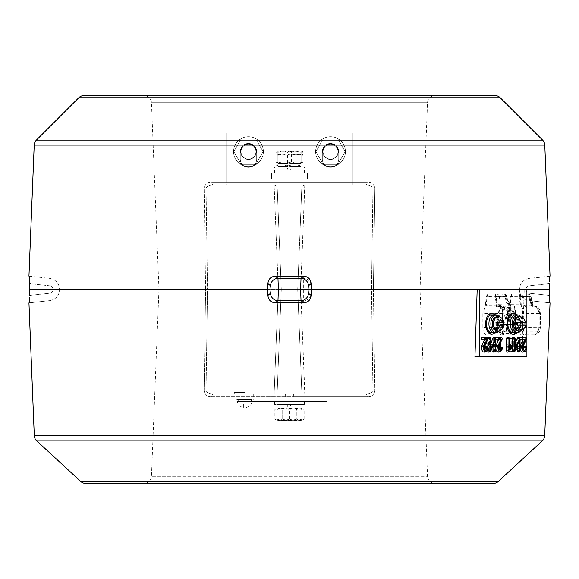 <?xml version="1.0" encoding="UTF-8"?>
<svg xmlns="http://www.w3.org/2000/svg" width="579" height="579" viewBox="0 0 579 579"><rect width="100%" height="100%" fill="white"/><g stroke="black" fill="none" stroke-linecap="round" stroke-linejoin="round"><path stroke-width="0.43" stroke-dasharray="2.9 2.17" d="M498.96 349.238A1.911 1.093 -90 0 1 498.085 349.55A1.911 1.093 -90 0 1 497.223 347.682A1.911 1.093 -90 0 1 497.462 346.495L500.726 339.323A1.281 0.738 90 0 0 500.886 338.527A1.281 0.738 90 0 0 500.451 337.354M523.264 349.238A1.911 1.093 -90 0 1 522.388 349.55A1.911 1.093 -90 0 1 521.527 347.682A1.911 1.093 -90 0 0 522.388 349.55A1.911 1.093 -90 0 0 523.72 347.682A1.911 1.093 -90 0 0 523.481 346.495L520.217 339.323A1.281 0.738 90 0 1 520.13 337.97A1.281 0.738 90 0 1 520.796 337.239L524.458 337.239A1.281 0.738 90 0 1 524.61 337.275A1.281 0.738 90 0 1 525.189 338.527A1.281 0.738 90 0 1 524.61 339.779A1.281 0.738 90 0 1 524.458 339.808L522.316 339.808L524.632 344.903A4.473 2.569 90 0 1 523.17 352.054A4.473 2.569 90 0 1 520.058 347.682A1.281 0.738 90 0 1 520.217 346.893M525.11 339.12A1.281 0.738 90 0 0 525.189 338.527A1.281 0.738 90 0 0 524.755 337.354M503.368 289.5L477.183 289.5L526.904 289.5L503.368 289.5L524.248 289.5L522.012 356.635L474.946 356.635L477.183 289.5L503.368 289.5M270.921 289.5L281.293 289.5L278.311 289.5L277.891 278.376L275.286 276.176C270.813 276.624 268.352 279.1 267.896 283.594L270.494 285.794L270.921 289.5L270.494 293.206A7.462 7.353 49.8 0 0 277.891 300.624L278.318 289.5L207.514 289.5L206.037 187.929L204.148 187.929C205.284 183.767 207.825 181.864 211.776 182.204A2.982 1.723 90 0 0 213.499 185.063L274.236 185.063A2.982 2.982 0 0 1 277.218 187.929L281.293 289.5L277.218 391.071L274.236 391.071L274.236 393.937L285.346 393.937L285.252 396.796L285.346 393.937L213.499 393.937A2.982 1.723 90 0 0 211.776 396.796L293.748 396.796L211.776 396.796C207.825 397.136 205.284 395.233 204.148 391.071C205.306 395.24 207.847 397.151 211.776 396.796A2.982 1.723 -90 0 1 213.499 393.937L274.236 393.937L274.236 391.071L277.218 391.071L281.293 289.5L277.218 391.071L301.782 391.071L277.218 391.071L281.293 289.5L277.218 187.929L274.236 187.929L277.218 187.929L281.293 289.5L297.707 289.5L301.782 391.071L304.764 391.071L301.782 391.071L297.707 289.5L300.689 289.5L297.707 289.5L301.782 187.929L297.707 289.5L301.782 187.929L277.218 187.929L301.782 187.929A2.982 2.982 0 0 1 304.764 185.063A2.982 2.982 0 0 0 301.782 187.929L304.764 187.929L301.782 187.929L297.707 289.5L281.293 289.5L277.218 187.929A2.982 2.982 0 0 0 274.236 185.063L213.499 185.063C210.278 184.665 207.796 185.613 206.037 187.929C207.803 185.613 210.286 184.658 213.499 185.063A2.982 1.723 -90 0 1 211.776 182.204L367.224 182.204A2.982 1.723 90 0 1 365.501 185.063A2.982 1.723 -90 0 0 367.224 182.204C371.153 181.849 373.694 183.76 374.852 187.929L304.764 187.929L304.764 185.063L365.501 185.063L304.764 185.063L300.689 289.5L304.764 391.071L372.963 391.071L304.764 391.071L304.764 393.937L300.689 289.5L371.486 289.5L372.963 187.929L374.852 187.929L373.404 289.5L371.486 289.5L372.963 391.071C371.204 393.387 368.722 394.335 365.501 393.937C368.714 394.342 371.197 393.387 372.963 391.071L374.852 391.071C373.694 395.24 371.153 397.151 367.224 396.796C371.175 397.136 373.716 395.233 374.852 391.071L372.963 391.071L371.486 289.5L300.689 289.5L304.764 187.929L372.963 187.929C371.197 185.613 368.714 184.658 365.501 185.063C368.722 184.665 371.204 185.613 372.963 187.929L371.486 289.5L373.404 289.5L374.852 391.071L373.404 289.5L420.043 289.5L373.404 289.5L374.852 187.929C373.716 183.767 371.175 181.864 367.224 182.204L211.776 182.204C207.847 181.849 205.306 183.76 204.148 187.929L205.596 289.5L158.957 289.5L151.452 102.707A7.462 7.462 0 0 0 143.997 95.549L435.003 95.549L143.997 95.549M435.003 483.451L143.997 483.451L435.003 483.451A7.462 7.462 0 0 1 427.548 476.293L420.043 289.5L427.548 102.707A7.462 7.462 0 0 1 435.003 95.549L84.049 95.549M204.148 391.071L205.596 289.5L207.514 289.5L206.037 391.071C207.796 393.387 210.278 394.335 213.499 393.937C210.286 394.342 207.803 393.387 206.037 391.071L207.514 289.5L205.596 289.5L204.148 391.071L274.236 391.071L204.148 391.071M278.311 289.5L274.236 391.071L278.311 289.5L274.236 187.929L278.311 289.5L207.514 289.5L206.037 187.929L274.236 187.929L204.148 187.929L205.596 289.5L158.957 289.5L151.452 476.293L427.548 476.293L151.452 476.293A7.462 7.462 0 0 1 143.997 483.451M28.95 302.868L29.42 302.643M29.478 302.267L29.543 301.565M29.587 300.667L29.609 299.517M29.616 298.294L29.609 297.7M29.486 276.762L29.334 276.176L49.685 278.376A7.462 0.97 -83.8 0 1 49.852 285.794C51.893 286.192 53 287.43 53.181 289.5C53 291.57 51.893 292.808 49.852 293.206A7.462 0.97 83.8 0 1 49.685 300.624A7.462 0.97 83.8 0 0 49.852 293.206L29.543 295.406L29.312 289.5L267.867 289.5L267.896 295.406C268.338 299.886 270.798 302.361 275.286 302.824L303.671 302.824C308.202 302.361 310.691 299.85 311.133 295.304L311.133 289.5L477.183 289.5M522.591 339.135L524.248 289.5L549.688 289.5L549.457 295.406L549.666 302.824L550.05 302.868M49.685 300.624C55.794 299.415 59.123 295.71 59.666 289.5C59.123 295.71 55.794 299.415 49.685 300.624L29.334 302.824L49.685 300.624M522.482 339.178L522.627 337.926L526.362 337.941L526.362 339.113L523.336 339.12L526.159 345.33A3.792 2.171 90 0 1 524.921 351.388A3.792 2.171 90 0 1 522.28 347.682L521.527 347.682A1.911 1.093 -90 0 1 521.766 346.495L525.03 339.323A1.281 0.738 90 0 0 525.059 339.258M522.967 347.682A2.591 1.491 -90 0 0 524.14 350.215A2.591 1.491 -90 0 0 525.942 347.682A2.591 1.491 -90 0 0 525.623 346.076L522.584 339.395M549.457 283.594L529.148 285.794C527.107 286.192 526 287.43 525.819 289.5C526 291.57 527.107 292.808 529.148 293.206A7.462 0.97 -83.8 0 0 529.315 300.624C523.206 299.415 519.877 295.71 519.334 289.5C519.877 295.71 523.206 299.415 529.315 300.624A7.462 0.97 -83.8 0 1 529.148 293.206C525.117 293.929 525.117 285.071 529.148 285.794A7.462 0.97 83.8 0 1 529.315 278.376A7.462 0.97 83.8 0 0 529.148 285.794L549.457 283.594L549.688 289.5M484.753 349.238A1.911 1.093 -90 0 1 483.885 349.55A1.911 1.093 -90 0 1 483.024 347.682A1.911 1.093 -90 0 1 483.255 346.495L486.526 339.323A1.281 0.738 90 0 0 486.686 338.527A1.281 0.738 90 0 0 486.251 337.354M495.226 340.401L492.997 342.551L492.997 345.866M488.857 352.133A1.281 0.738 90 0 0 489.306 351.619L492.997 342.551M488.01 338.085A1.281 0.738 90 0 0 487.967 338.527L487.967 339.077M487.967 347.183L487.967 349.101M490.876 348.999L489.436 346.857L489.436 338.527A1.281 0.738 90 0 0 488.857 337.275M490.876 343.318L489.436 346.857M493.894 352.133A1.281 0.738 90 0 0 494.473 350.881L494.473 338.527A1.281 0.738 90 0 0 493.894 337.275M484.666 352.054A4.473 2.569 90 0 0 486.686 347.682A1.281 0.738 90 0 0 486.107 346.43M519.529 340.401L517.3 342.551L517.3 345.866M519.587 351.221L515.18 340.401L515.18 350.881L514.912 351.46L514.492 350.881L514.492 338.527L515.122 338.179L519.529 348.999L519.529 338.527L520.217 338.527L520.217 350.881L517.438 351.619L513.739 342.551L513.739 350.881A1.281 0.738 90 0 1 513.16 352.133A1.281 0.738 90 0 0 513.602 351.619L517.3 342.551M512.27 345.482L512.27 346.51M515.18 348.999L513.739 346.857L513.739 338.527A1.281 0.738 90 0 0 513.16 337.275M515.18 343.318L513.739 346.857M518.77 338.527A1.281 0.738 90 0 0 518.198 337.275A1.281 0.738 90 0 1 518.77 338.527L518.77 350.881L518.77 338.527L520.217 338.527L518.77 338.527M518.198 352.133A1.281 0.738 90 0 0 518.77 350.881A1.281 0.738 90 0 1 518.263 352.097A1.281 0.738 90 0 1 517.438 351.619M304.764 393.937L365.501 393.937L304.764 393.937M367.224 396.796A2.982 1.723 -90 0 0 365.501 393.937A2.982 1.723 90 0 1 367.224 396.796L293.748 396.796L293.654 393.937L293.748 396.796L367.224 396.796M249.216 393.937L240.263 393.937L249.216 393.937M259.66 393.937L270.4 393.937L259.66 393.937M301.782 391.071L297.707 289.5L301.782 391.071M274.236 393.937L213.499 393.937L274.236 393.937M526.904 289.5L524.248 289.5L526.904 289.5L526.904 356.635L479.839 356.635L479.839 289.5M479.839 356.635L526.904 356.635L522.012 356.635L522.569 339.808M549.58 276.357L529.315 278.376C523.206 279.585 519.877 283.29 519.334 289.5C519.877 283.29 523.206 279.585 529.315 278.376L550.05 276.132M529.315 300.624L549.666 302.824L529.315 300.624M549.522 276.733L549.457 277.435M549.413 278.333L549.391 279.483M549.384 280.706L549.391 281.3M520.217 350.881L518.77 350.881L520.217 350.881M519.529 348.999L517.3 346.857L517.3 338.527A1.281 0.738 90 0 1 517.438 337.781M519.529 338.527L517.3 338.527M515.18 340.401L513.739 342.551M514.912 351.46L513.16 352.133A1.281 0.738 90 0 1 512.27 350.881L512.27 338.527A1.281 0.738 90 0 1 512.784 337.304A1.281 0.738 90 0 1 513.602 337.781L517.3 346.857M514.492 338.527L512.27 338.527M522.359 338.896L520.217 339.323A1.281 0.738 90 0 1 520.101 338.085M522.627 337.926L520.796 337.239M523.336 339.12L522.576 339.634M522.28 347.682L520.058 347.682M493.612 338.527L493.612 350.881A1.281 0.738 90 0 1 493.105 352.097A1.281 0.738 90 0 1 492.28 351.619L488.582 342.551L488.582 350.881A1.281 0.738 90 0 1 488.003 352.133A1.281 0.738 90 0 1 487.113 350.881L487.113 338.527A1.281 0.738 90 0 1 487.627 337.304A1.281 0.738 90 0 1 488.444 337.781L492.143 346.857L492.143 338.527A1.281 0.738 90 0 1 492.881 337.239A1.281 0.738 90 0 1 493.612 338.527L495.052 338.527L495.052 350.881L493.612 350.881M495.052 350.881L494.43 351.221L490.022 340.401L490.022 350.881L489.754 351.46L489.335 350.881L489.335 338.527L489.957 338.179L494.372 348.999L494.372 338.527L492.143 338.527M494.372 348.999L492.143 346.857M489.957 338.179L488.444 337.781M490.022 340.401L488.582 342.551M494.43 351.221L492.28 351.619M494.372 338.527L495.052 338.527M489.335 338.527L487.113 338.527M486.584 338.527L487.265 338.527L486.997 351.46L483.878 346.408L484.362 345.562L486.584 349.434L486.584 338.527L484.355 338.527A1.281 0.738 90 0 1 485.093 337.239A1.281 0.738 90 0 1 485.824 338.527L485.824 350.881A1.281 0.738 90 0 1 485.245 352.133A1.281 0.738 90 0 1 484.572 351.786L481.764 346.893A1.281 0.738 90 0 1 481.641 345.366A1.281 0.738 90 0 1 482.445 344.729A1.281 0.738 90 0 1 482.806 345.077L484.355 347.784L484.355 338.527M486.584 349.434L484.355 347.784M487.265 338.527L485.824 338.527M497.708 347.784L497.708 338.527A1.281 0.738 90 0 1 498.439 337.239A1.281 0.738 90 0 1 499.178 338.527L499.178 350.881A1.281 0.738 90 0 1 498.599 352.133A1.281 0.738 90 0 1 497.918 351.786L495.11 346.893A1.281 0.738 90 0 1 495.11 345.077A1.281 0.738 90 0 1 496.152 345.077L497.708 347.784L499.93 349.434L499.93 338.527L497.708 338.527M499.93 338.527L500.618 338.527L500.618 350.881L500.032 351.301L497.223 346.408L497.708 345.562L499.93 349.434M497.223 346.408L495.11 346.893M500.618 338.527L499.178 338.527M511.742 338.527L512.429 338.527L512.154 351.46L509.035 346.408L509.52 345.562L511.742 349.434L511.742 338.527L509.513 338.527A1.281 0.738 90 0 1 510.251 337.239A1.281 0.738 90 0 1 510.989 338.527L510.989 350.881A1.281 0.738 90 0 1 510.41 352.133A1.281 0.738 90 0 1 509.73 351.786L506.922 346.893A1.281 0.738 90 0 1 506.799 345.366A1.281 0.738 90 0 1 507.602 344.729A1.281 0.738 90 0 1 507.964 345.077L509.513 347.784L509.513 338.527M511.742 349.434L509.513 347.784M512.429 338.527L510.989 338.527M507.645 313.369A7.462 4.277 -90 0 0 503.368 305.907A7.462 4.277 -90 0 0 499.091 313.369A7.462 4.277 -90 0 0 503.368 320.831A7.462 4.277 -90 0 0 507.645 313.369M508.08 323.813A10.444 5.993 90 0 1 514.065 313.369A10.444 5.993 90 0 1 520.058 323.813A10.444 5.993 90 0 1 514.065 334.257A10.444 5.993 90 0 1 508.08 323.813M486.686 323.813A10.444 5.993 90 0 1 492.671 313.369A10.444 5.993 90 0 1 498.664 323.813A10.444 5.993 90 0 1 492.671 334.257A10.444 5.993 90 0 1 486.686 323.813M311.133 295.304L311.133 289.5M311.133 283.696C310.699 279.158 308.209 276.653 303.671 276.176L303.671 302.824M275.286 276.176L303.671 276.176M270.494 285.794A7.462 7.353 -49.8 0 1 277.891 278.376L303.671 278.376A7.462 7.418 0 0 1 311.133 285.794M267.896 283.594L267.867 289.5M29.543 295.406L49.852 293.206C53.883 293.929 53.883 285.071 49.852 285.794L29.543 283.594L29.312 289.5M28.95 276.132L49.685 278.376C55.794 279.585 59.123 283.29 59.666 289.5C59.123 283.29 55.794 279.585 49.685 278.376A7.462 0.97 -83.8 0 1 49.852 285.794L29.543 283.594L29.609 281.285M29.616 280.829L29.609 279.483M29.587 278.39L29.543 277.435M85.786 483.451L493.214 483.451M524.921 351.388L523.17 352.054A4.473 2.569 90 0 0 525.189 347.682A1.281 0.738 90 0 0 524.61 346.43M520.217 346.141A4.473 2.569 90 0 0 520.217 349.224M509.621 349.434L508.181 347.784L508.181 338.527A1.281 0.738 90 0 0 507.602 337.275M509.621 345.265L508.181 347.784M507.602 352.133A1.281 0.738 90 0 0 507.964 351.786L510.772 346.893L512.328 346.408M495.798 338.085A1.281 0.738 90 0 0 495.914 339.316M495.914 346.141A4.473 2.569 90 0 0 495.914 349.224M498.874 352.054A4.473 2.569 90 0 0 500.886 347.682L502.326 347.682M497.593 323.813A10.444 5.993 90 0 0 494.69 314.86A10.444 5.993 90 0 1 497.593 323.813A10.444 5.993 90 0 1 494.69 332.766A10.444 5.993 90 0 0 497.593 323.813M518.987 323.813A10.444 5.993 90 0 0 516.084 314.86A10.444 5.993 90 0 1 518.987 323.813A10.444 5.993 90 0 1 516.084 332.766A10.444 5.993 90 0 0 518.987 323.813M491.607 332.766A8.953 5.131 90 0 0 496.739 323.813A8.953 5.131 90 0 0 491.607 314.86M499.185 323.813A8.953 5.131 90 0 0 494.046 314.86A8.953 5.131 90 0 1 499.185 323.813A8.953 5.131 90 0 1 494.046 332.766A8.953 5.131 90 0 0 499.185 323.813M244.743 393.937L234.3 393.937L244.743 393.937M244.743 392.446L234.3 392.446L244.743 392.446M244.743 396.919L235.791 396.919L244.743 396.919M512.994 332.766A8.953 5.131 90 0 0 518.133 323.813A8.953 5.131 90 0 0 512.994 314.86M520.579 323.813A8.953 5.131 90 0 0 515.44 314.86A8.953 5.131 90 0 1 520.579 323.813A8.953 5.131 90 0 1 515.44 332.766A8.953 5.131 90 0 0 520.579 323.813M238.107 401.392L251.38 401.392L238.28 401.392L238.15 399.307L238.107 401.392M238.15 399.307L251.38 399.307L238.15 399.307M244.743 401.392L237.252 401.392L244.743 401.392M244.743 403.932L243.397 403.932L243.397 407.544L243.397 403.932L246.082 403.932L246.082 407.544L246.082 403.932L244.743 403.932M244.743 399.307L235.791 399.307L244.743 399.307C238.613 399.307 238.613 399.307 244.743 399.307C250.873 399.307 250.873 399.307 244.743 399.307M498.258 331.246A7.491 4.299 90 0 0 502.007 323.813A7.491 4.299 90 0 0 498.258 316.387M496.116 322.474L504.106 322.474M497.716 328.293A4.473 2.569 90 0 0 500.285 323.813A4.473 2.569 90 0 0 497.716 319.34A4.473 2.569 90 0 0 495.146 323.813A4.473 2.569 90 0 0 497.716 328.293M504.106 325.159L496.116 325.159M519.653 331.246A7.491 4.299 90 0 0 523.402 323.82A7.491 4.299 90 0 0 519.653 316.387M519.11 328.293A4.473 2.569 90 0 0 521.672 323.813A4.473 2.569 90 0 0 519.11 319.34A4.473 2.569 90 0 0 516.54 323.813A4.473 2.569 90 0 0 519.11 328.293M525.493 325.159L517.51 325.152M495.559 328.3L496.833 328.098L496.833 330.276L495.559 330.406L495.559 328.3M497.723 328.365L496.449 328.3L496.449 330.406L497.723 330.45L497.723 328.365M497.723 330.45A6.637 3.807 90 0 0 501.523 323.806A6.637 3.807 90 0 0 497.716 317.176A6.637 3.807 90 0 0 493.93 323.039A6.637 3.807 90 0 0 496.833 330.276M496.449 330.406A6.637 3.807 90 0 0 499.807 323.422A6.637 3.807 90 0 0 496 317.176A6.637 3.807 90 0 0 495.704 317.198M516.953 328.3L518.227 328.098L518.227 330.276L516.953 330.406L516.953 328.3M517.098 317.198A6.637 3.807 90 0 1 517.394 317.176A6.637 3.807 90 0 1 521.201 323.422A6.637 3.807 90 0 1 517.843 330.406L519.117 330.45A6.637 3.807 90 0 0 522.917 323.806A6.637 3.807 90 0 0 519.11 317.176A6.637 3.807 90 0 0 515.324 323.039A6.637 3.807 90 0 0 518.227 330.276M499.047 331.022A8.953 5.131 90 0 0 499.047 316.604M496 328.59A4.777 2.736 90 0 0 498.743 323.813A4.777 2.736 90 0 0 496 319.043A4.777 2.736 90 0 0 493.265 323.813A4.777 2.736 90 0 0 496 328.59M520.441 331.022A8.953 5.131 90 0 0 520.441 316.604M517.394 328.59A4.777 2.736 90 0 0 520.137 323.813A4.777 2.736 90 0 0 517.394 319.043A4.777 2.736 90 0 0 514.659 323.813A4.777 2.736 90 0 0 517.394 328.59M509.136 315.837L504.656 316.257A5.052 2.902 -90 0 0 505.38 317.524L509.867 317.104L510.49 316.018A2.982 1.708 -90 0 1 510.07 315.483A2.982 1.708 -90 0 1 509.759 314.752L509.136 315.837A4.473 2.569 90 0 1 509.462 310.206A4.473 2.569 90 0 1 511.481 308.911A4.473 2.569 90 0 1 512.697 309.635L512.068 310.728L509.781 310.728L507.472 314.752L508.514 315.483L508.203 316.018L510.512 311.994L512.799 311.994A2.982 1.708 -90 0 0 512.068 310.728M503.694 309.678A5.218 2.996 90 0 1 506.046 308.166A5.218 2.996 90 0 1 508.623 311.56A5.218 2.996 90 0 1 507.935 317.06A5.218 2.996 90 0 1 506.046 318.573A5.218 2.996 90 0 1 503.093 315.555A5.218 2.996 90 0 1 503.694 309.678M512.799 311.994L513.421 310.901A4.473 2.569 90 0 1 513.095 316.532A4.473 2.569 90 0 1 511.481 317.835A4.473 2.569 90 0 1 509.867 317.104M513.421 310.901L509.419 310.489A5.052 2.902 -90 0 0 508.688 309.222L512.697 309.635M509.759 314.752L507.472 314.752M510.49 316.018L508.203 316.018M504.656 316.257L505.518 314.752L506.249 314.752L508.557 310.728L507.826 310.728L508.688 309.222M505.38 317.524L506.241 316.018A2.982 1.708 90 0 1 505.518 314.752M509.419 310.489L508.55 311.994L509.288 311.994L506.98 316.018L506.241 316.018M528.547 295.862A1.491 0.861 91.2 0 1 528.96 296.969L519.826 296.774L520.492 305.98L531.486 306.096L531.276 305.466L531.855 305.256L529.286 296.795A1.491 1.223 -90 0 0 528.765 295.905L528.765 295.905M531.855 305.256L529.539 296.766L528.96 296.969L531.276 305.466M521.143 304.901L520.087 296.969L510.873 296.774L510.294 304.793L521.143 304.901M510.873 296.774L511.901 293.973L520.34 294.154A2.982 0.427 76.5 0 1 520.521 295.862L511.221 295.746M520.521 295.862A1.491 0.847 -88.8 0 0 520.087 296.969M504.924 309.056A2.982 2.446 -90 0 0 502.5 306.074L501.588 306.067A1.491 1.223 -90 0 1 500.437 304.93L496.471 305.907L485.412 305.792L484.985 306.899L496.044 307.015L501.588 306.067L513.008 306.074A2.982 2.446 90 0 1 515.433 309.056L514.724 309.056A2.982 1.73 -89.4 0 0 513.045 306.074A2.982 1.73 -89.4 0 0 513.008 306.074L502.5 306.074L499.489 308.26L498.222 313.536L502.355 313.536L503.108 310.366L504.924 309.056L515.433 309.056L515.433 331.854A2.982 2.446 -90 0 1 513.008 334.843L499.033 334.988L502.188 333.497L502.369 331.224L510.316 331.05L512.654 328.619L511.17 331.05L513.103 328.054L518.039 328.032A2.982 2.446 -90 0 1 515.636 331.014L517.286 331.05A0.745 0.42 88.8 0 1 517.72 331.796C519.544 331.528 520.55 330.291 520.738 328.069L520.738 327.765C520.55 325.543 519.544 324.305 517.72 324.037L510.287 323.878L509.252 324.609L500.372 324.558L500.372 331.275L506.364 331.275L506.364 324.558M502.355 327.381L482.835 327.548L482.835 313.369L498.222 313.536L498.222 327.381L499.489 332.657L502.5 334.843A2.982 2.446 90 0 0 504.924 331.854L503.108 330.544L502.355 327.381L502.355 313.536M508 331.116L508 324.718L515.896 324.79L515.896 331.043L500.372 331.275M532.68 307.015A1.491 0.868 -89.4 0 1 532.26 305.907L533.368 305.314L532.752 304.93A1.491 1.23 90 0 0 533.932 306.067L534.858 306.074L537.869 308.26L539.114 313.536L523.908 313.369L521.332 305.792L532.26 305.907L529.778 296.788A2.982 1.73 -88.8 0 0 528.135 294.168A2.982 1.73 -88.8 0 0 528.12 294.168A2.982 1.73 -88.8 0 0 528.099 294.168L511.727 293.973L510.027 296.593L519.218 296.788A2.982 1.694 91.2 0 1 520.941 294.168A2.982 2.446 90 0 1 523.264 296.441L530.429 296.441L532.738 304.93A1.491 1.223 90 0 0 533.918 306.067L533.961 306.067C535.018 306.407 534.605 306.725 532.68 307.015L521.759 306.899M482.835 327.548C483.103 332.042 484.529 334.532 487.113 335.002L519.631 335.002C522.207 334.532 523.633 332.042 523.908 327.548L539.114 327.381L537.869 332.657L534.837 334.843L519.631 335.002L534.858 334.843L524.321 334.843A2.982 1.694 89.4 0 1 522.613 331.854L517.72 331.796M519.587 328.054L519.624 328.047C518.191 330.747 517.163 331.745 516.548 331.05L519.537 328.619L519.587 328.054L518.039 328.032M510.287 323.878L510.287 308.925L522.613 309.056A2.982 1.694 90.6 0 1 524.321 306.074L533.918 306.067M523.908 327.548L523.908 313.369M509.252 308.925L510.287 308.925L510.432 307.717L509.44 307.413L509.252 308.925L509.252 324.609L517.286 324.783L519.667 327.215L516.425 324.783L519.537 327.215L519.587 327.772L513.103 327.779L511.17 324.783L502.369 324.609L502.188 307.413L499.474 305.936L498.895 304.655L509.006 304.887L500.422 304.93L499.308 296.441L506.972 296.368L505.814 296.788L496.71 296.593L495.016 293.973L495.87 296.774L504.997 296.969L507.161 304.901L496.442 304.793L495.87 296.774M517.72 324.037A0.745 0.42 -88.8 0 1 517.286 324.783L516.548 324.783C517.713 324.363 518.733 325.362 519.624 327.786L519.587 327.779M514.977 324.805L500.372 324.558M520.738 328.069L519.71 328.069L517.286 331.05L508.782 331.224L514.977 331.029M508 324.718L502.377 324.609M506.364 331.275L502.377 331.224M503.889 313.369A3.358 1.925 -90 0 0 505.814 316.727A3.358 1.925 -90 0 0 507.74 313.369A3.358 1.925 -90 0 0 505.814 310.011A3.358 1.925 -90 0 0 503.889 313.369M519.667 327.215L519.71 327.765L520.738 327.765M510.287 331.955L509.252 331.224L509.44 333.497L510.432 333.2L510.287 331.984M510.309 306.045A1.491 1.346 91 0 1 510.294 306.045L499.583 305.951L502.406 307.717L502.55 323.878L509.889 324.037C511.698 324.305 512.69 325.543 512.878 327.765L512.878 328.069C512.69 330.291 511.698 331.528 509.889 331.796L502.55 331.955L502.08 333.316L509.44 333.497L510.171 334.988L510.432 333.2M513.045 306.074A2.982 1.73 -89.4 0 0 513.023 306.074L510.294 306.045A1.491 1.346 91 0 1 509.006 304.887L508.782 304.93A1.491 1.223 -90 0 0 509.954 306.067M504.924 331.854L514.724 331.854A2.982 1.73 89.4 0 1 513.045 334.843A2.982 1.73 89.4 0 1 513.023 334.843A2.982 1.73 89.4 0 1 513.008 334.843L487.113 335.002M502.406 333.2L499.033 334.988L524.321 334.843A2.982 2.446 90 0 0 526.745 331.854L522.613 331.854L522.613 309.056L526.745 309.056A2.982 2.446 90 0 0 524.321 306.074L534.837 306.074A2.982 2.446 -90 0 1 537.254 309.056L539.071 310.366A2.982 1.73 -29.8 0 0 539.215 308.882L539.215 308.882C539.686 309.128 540.069 310.677 540.366 313.536L539.114 313.536L539.114 327.381L540.366 327.381L539.823 327.381L539.071 330.544A2.982 1.73 29.8 0 1 539.215 332.028L539.215 332.028C539.686 331.789 540.069 330.233 540.366 327.381L540.366 313.536L539.823 313.536L539.823 327.381M513.023 334.843L499.033 334.988M499.055 334.988C499.315 335.306 500.321 334.749 502.08 333.316L502.369 331.984M502.55 308.925L514.724 309.056L514.724 331.854L502.239 331.984M509.889 331.796A0.745 0.434 88.8 0 1 510.316 331.05L515.636 331.014M502.55 331.955L502.369 331.224L510.309 331.05M499.583 305.951L498.512 304.619A1.491 0.868 -89.4 0 0 499.359 305.922L510.085 305.958L509.44 307.413L502.188 307.413M508.724 306.052A1.491 0.868 90.6 0 1 507.986 304.757L505.814 296.788A2.982 1.73 -88.8 0 0 504.171 294.168A2.982 1.73 -88.8 0 0 504.157 294.168A2.982 1.73 -88.8 0 0 504.135 294.168L487.764 293.973L486.071 296.593L495.255 296.788A2.982 1.694 91.2 0 1 496.977 294.168A2.982 2.446 90 0 1 499.308 296.441A2.982 0.695 172.4 0 0 495.255 296.788L496.471 305.907A1.491 0.847 -89.4 0 1 496.044 307.015M484.985 306.899L482.835 313.369M501.588 306.067A1.491 1.216 -90 0 1 500.422 304.93M495.515 295.746L504.584 295.862A1.491 0.861 91.2 0 1 504.997 296.969M503.354 295.912A2.982 1.73 91.2 0 1 502.695 294.146L494.842 293.973M497.281 305.632L496.123 296.969L486.91 296.774L486.251 305.98L497.383 306.096L497.281 305.632M486.91 296.774L487.938 293.973L495.87 294.146A2.982 1.694 91.2 0 1 495.175 295.912L487.265 295.746M496.123 296.969A1.491 0.847 -88.8 0 1 496.565 295.862L495.175 295.912M495.87 294.146L502.695 294.146M504.157 294.168L504.135 294.168A2.982 2.446 90 0 1 506.466 296.441L508.782 304.93M486.071 296.593L485.412 305.792M496.71 296.593L497.289 304.605L498.512 304.619M499.359 305.922L509.846 305.922A1.491 0.847 -89.4 0 0 510.692 304.619L509.455 304.605L508.608 305.915M518.972 293.973L528.099 294.168A2.982 2.446 90 0 1 530.429 296.441L520.673 296.593L518.972 293.973L528.12 294.168M520.673 296.593L521.332 305.792M510.027 296.593L509.455 304.605M532.738 304.93L524.393 304.93L523.264 296.441A2.982 0.695 172.4 0 0 519.218 296.788L520.275 304.757L510.692 304.619M525.573 306.067A1.491 1.223 90 0 1 524.393 304.93L520.275 304.757A1.491 0.847 90.6 0 1 519.537 306.052L521.592 306.045L521.737 304.887M511.076 304.655L510.287 305.951L519.537 306.052M510.432 307.717L510.273 305.965M308.151 173.128L308.151 185.063L308.151 173.128L308.151 185.063L352.908 185.063L308.151 185.063L308.151 133.011L352.908 133.011L352.908 173.128L352.908 133.011L308.151 133.011L308.151 173.128L308.151 133.011L352.908 133.011L308.151 133.011L308.151 173.128L352.908 173.128L308.151 173.128L352.908 173.128L352.908 133.011L352.908 185.063L352.908 173.128L226.092 173.128L226.092 133.011L226.092 185.063L270.849 185.063L270.849 173.128L226.092 173.128L226.092 133.011L226.092 173.128L270.849 173.128L270.849 133.011L226.092 133.011L270.849 133.011L270.849 185.063L226.092 185.063L226.092 173.128L308.151 173.128M338.737 159.124L338.737 151.662A8.207 8.207 0 0 0 330.529 143.454A8.207 8.207 0 0 0 322.322 151.662L322.322 159.124A8.207 8.207 0 0 0 330.529 167.324A8.207 8.207 0 0 0 338.737 159.124A8.207 8.207 0 0 1 330.529 167.324A8.207 8.207 0 0 1 322.322 159.124L322.322 151.662A8.207 8.207 0 0 1 330.529 143.454A8.207 8.207 0 0 1 338.737 151.662L338.737 159.124L338.737 151.662A8.207 8.207 0 0 0 330.529 143.454A8.207 8.207 0 0 0 322.322 151.662L322.322 159.124A8.207 8.207 0 0 0 330.529 167.324A8.207 8.207 0 0 0 338.737 159.124A8.207 8.207 0 0 1 330.529 167.324A8.207 8.207 0 0 1 322.322 159.124L322.322 151.662A8.207 8.207 0 0 1 330.529 143.454A8.207 8.207 0 0 1 338.737 151.662L338.737 159.124M256.678 151.662L256.678 159.124A8.207 8.207 0 0 1 248.471 167.324A8.207 8.207 0 0 1 240.263 159.124L240.263 151.662A8.207 8.207 0 0 1 248.471 143.454A8.207 8.207 0 0 1 256.678 151.662A8.207 8.207 0 0 0 248.471 143.454A8.207 8.207 0 0 0 240.263 151.662L240.263 159.124A8.207 8.207 0 0 0 248.471 167.324A8.207 8.207 0 0 0 256.678 159.124L256.678 151.662L256.678 159.124A8.207 8.207 0 0 1 248.471 167.324A8.207 8.207 0 0 1 240.263 159.124L240.263 151.662A8.207 8.207 0 0 1 248.471 143.454A8.207 8.207 0 0 1 256.678 151.662A8.207 8.207 0 0 0 248.471 143.454A8.207 8.207 0 0 0 240.263 151.662L240.263 159.124A8.207 8.207 0 0 0 248.471 167.324A8.207 8.207 0 0 0 256.678 159.124L256.678 151.662M270.849 133.011L226.092 133.011L270.849 133.011L270.849 185.063L270.849 133.011M252.205 401.392L252.205 393.937L252.205 401.392L252.205 393.937L252.205 401.392L326.795 401.392L252.205 401.392L326.795 401.392L326.795 393.937L252.205 393.937L326.795 393.937L326.795 401.392L326.795 393.937L326.795 401.392L252.205 401.392M281.293 401.392L297.707 401.392L281.293 401.392M289.5 420.644L277.45 420.644L289.5 420.644C279.918 420.644 279.918 420.644 289.5 420.644C299.082 420.644 299.082 420.644 289.5 420.644M289.5 419.138C285.281 420.629 281.054 420.629 276.82 419.138C276.82 420.629 276.82 420.629 276.82 419.138C276.82 420.629 276.82 420.629 276.82 419.138C281.032 420.629 285.259 420.629 289.5 419.138C293.719 420.629 297.946 420.629 302.18 419.138C302.18 420.629 302.18 420.629 302.18 419.138C302.18 420.629 302.18 420.629 302.18 419.138C297.968 420.629 293.741 420.629 289.5 419.138L289.5 409.606C293.719 408.115 297.946 408.115 302.18 409.606L302.18 419.138L302.18 409.606C302.18 408.123 302.18 408.123 302.18 409.606M276.82 409.606C276.82 408.123 276.82 408.123 276.82 409.606L276.82 419.138L276.82 409.606C281.032 408.115 285.259 408.115 289.5 409.606M302.18 420.274L277.45 420.644L301.55 420.644L304.141 419.138C301.71 420.629 299.271 420.629 296.824 419.138C291.954 420.629 287.075 420.629 282.176 419.138C279.744 420.629 277.305 420.629 274.859 419.138C277.29 420.629 279.729 420.629 282.176 419.138L282.176 409.606L282.176 419.138C287.075 420.629 291.954 420.629 296.824 419.138C299.256 420.629 301.695 420.629 304.141 419.138L304.141 409.606C301.71 408.115 299.271 408.115 296.824 409.606L296.824 419.138L296.824 409.606C299.256 408.115 301.695 408.115 304.141 409.606M276.82 420.274L274.859 419.138L274.859 409.606C277.29 408.115 279.729 408.115 282.176 409.606C279.744 408.115 277.305 408.115 274.859 409.606M296.962 420.644L282.038 420.644L296.962 420.644M296.824 409.606C291.954 408.123 287.075 408.123 282.176 409.606M278.369 150.902L301.55 150.902L278.369 150.902M277.877 152.4C282.4 150.909 286.909 150.909 291.403 152.4L291.403 161.932C295.268 163.423 299.14 163.423 303.027 161.932L303.027 152.4L302.289 151.329L301.123 152.4C296.629 150.909 292.12 150.909 287.597 152.4C283.732 150.909 279.86 150.909 275.973 152.4L276.711 151.329L277.877 152.4L277.877 161.932C277.24 163.423 276.61 163.423 275.973 161.932L275.973 152.4M296.39 150.902L282.61 150.902L296.39 150.902M303.027 161.932C302.39 163.423 301.76 163.423 301.123 161.932L301.123 152.4M291.403 152.4C295.268 150.909 299.14 150.909 303.027 152.4M291.403 161.932C286.909 163.423 282.4 163.423 277.877 161.932M278.369 153.884L301.55 153.884L278.369 153.884M277.877 155.382C282.4 153.898 286.909 153.898 291.403 155.382C295.268 153.898 299.14 153.898 303.027 155.382L302.289 154.311L301.123 155.382C296.629 153.898 292.12 153.898 287.597 155.382C283.732 153.898 279.86 153.898 275.973 155.382L276.711 154.311L277.877 155.382L277.877 164.921C277.24 166.405 276.61 166.405 275.973 164.921L275.973 155.382M296.39 153.884L282.61 153.884L296.39 153.884M301.123 155.382L301.123 164.921C296.629 166.405 292.12 166.405 287.597 164.921L287.597 155.382M287.597 164.921C283.732 166.405 279.86 166.405 275.973 164.921M330.529 159.124A7.462 7.462 0 0 0 337.984 151.662A7.462 7.462 0 0 0 330.529 144.2A7.462 7.462 0 0 0 323.068 151.662A7.462 7.462 0 0 0 330.529 159.124A7.462 7.462 0 0 0 337.984 151.662A7.462 7.462 0 0 0 330.529 144.2A7.462 7.462 0 0 0 323.068 151.662A7.462 7.462 0 0 0 330.529 159.124A7.462 7.462 0 0 1 323.068 151.662A7.462 7.462 0 0 1 330.529 144.2A7.462 7.462 0 0 1 337.984 151.662A7.462 7.462 0 0 1 330.529 159.124A7.462 7.462 0 0 1 323.068 151.662A7.462 7.462 0 0 1 330.529 144.2A7.462 7.462 0 0 1 337.984 151.662A7.462 7.462 0 0 1 330.529 159.124M315.888 151.662L323.205 164.342L315.888 151.662L323.205 138.982L315.888 151.662L323.205 138.982L337.846 138.982L323.205 138.982L337.846 138.982L345.171 151.662L337.846 138.982L345.171 151.662L337.846 164.342L323.205 164.342L337.846 164.342L345.171 151.662L337.846 164.342L345.171 151.662L337.846 138.982L323.205 138.982L315.888 151.662L323.205 164.342L315.888 151.662M248.471 159.124A7.462 7.462 0 0 0 255.932 151.662A7.462 7.462 0 0 0 248.471 144.2A7.462 7.462 0 0 0 241.016 151.662A7.462 7.462 0 0 0 248.471 159.124A7.462 7.462 0 0 0 255.932 151.662A7.462 7.462 0 0 0 248.471 144.2A7.462 7.462 0 0 0 241.016 151.662A7.462 7.462 0 0 0 248.471 159.124A7.462 7.462 0 0 1 241.016 151.662A7.462 7.462 0 0 1 248.471 144.2A7.462 7.462 0 0 1 255.932 151.662A7.462 7.462 0 0 1 248.471 159.124A7.462 7.462 0 0 1 241.016 151.662A7.462 7.462 0 0 1 248.471 144.2A7.462 7.462 0 0 1 255.932 151.662A7.462 7.462 0 0 1 248.471 159.124M233.829 151.662L241.153 164.342L233.829 151.662L241.153 138.982L233.829 151.662L241.153 138.982L255.795 138.982L241.153 138.982L255.795 138.982L263.112 151.662L255.795 138.982L263.112 151.662L255.795 164.342L241.153 164.342L255.795 164.342L263.112 151.662L255.795 164.342L263.112 151.662L255.795 138.982L241.153 138.982L233.829 151.662L241.153 164.342L233.829 151.662M289.529 408.108L278.159 408.108L286.75 408.108L288.11 404.381L278.159 404.381L288.11 404.381L286.75 408.108L300.841 408.108L289.529 408.108L290.89 404.381L300.841 404.381L278.159 404.381L278.159 408.108L278.159 404.381L300.841 404.381L300.841 408.108L300.841 404.381L290.89 404.381L289.529 408.108M278.159 167.165L300.841 167.165L290.89 167.165L289.529 163.43L300.841 163.43L278.159 163.43L286.75 163.43L288.11 167.165L278.159 167.165L278.159 163.43M278.159 170.146L300.841 170.146L290.89 170.146L289.529 166.419L300.841 166.419L278.159 166.419L286.75 166.419L288.11 170.146L278.159 170.146L278.159 166.419M304.416 401.392L274.584 401.392L274.584 404.381L304.416 404.381L274.584 404.381L304.416 404.381L274.584 404.381L274.584 401.392L304.416 401.392L304.416 404.381L304.416 401.392L274.584 401.392L304.416 401.392M297.331 404.381L281.669 404.381L297.331 404.381M297.215 404.381L281.785 404.381L297.215 404.381M278.405 173.128L304.416 173.128L278.405 173.128M278.405 170.146L304.416 170.146L278.405 170.146M283.674 170.146L295.326 170.146L283.674 170.146M330.529 166.578A14.916 14.916 0 0 0 345.446 151.662A14.916 14.916 0 0 0 330.529 136.745A14.916 14.916 0 0 0 315.606 151.662A14.916 14.916 0 0 0 330.529 166.578A14.916 14.916 0 0 0 345.446 151.662A14.916 14.916 0 0 0 330.529 136.745A14.916 14.916 0 0 0 315.606 151.662A14.916 14.916 0 0 0 330.529 166.578M330.529 159.493A7.831 7.831 0 0 0 338.36 151.662A7.831 7.831 0 0 0 330.529 143.831A7.831 7.831 0 0 0 322.698 151.662A7.831 7.831 0 0 0 330.529 159.493M248.471 166.578A14.916 14.916 0 0 0 263.394 151.662A14.916 14.916 0 0 0 248.471 136.745A14.916 14.916 0 0 0 233.554 151.662A14.916 14.916 0 0 0 248.471 166.578A14.916 14.916 0 0 0 263.394 151.662A14.916 14.916 0 0 0 248.471 136.745A14.916 14.916 0 0 0 233.554 151.662A14.916 14.916 0 0 0 248.471 166.578M248.471 159.493A7.831 7.831 0 0 0 256.302 151.662A7.831 7.831 0 0 0 248.471 143.831A7.831 7.831 0 0 0 240.64 151.662A7.831 7.831 0 0 0 248.471 159.493M329.777 166.564A14.916 14.916 0 0 1 315.627 150.909A14.916 14.916 0 0 1 331.275 136.76A14.916 14.916 0 0 1 345.431 152.407A14.916 14.916 0 0 1 329.777 166.564A14.916 14.916 0 0 1 315.627 150.909A14.916 14.916 0 0 1 331.275 136.76A14.916 14.916 0 0 1 345.431 152.407A14.916 14.916 0 0 1 329.777 166.564M330.131 159.486A7.831 7.831 0 0 1 322.706 151.271A7.831 7.831 0 0 1 330.92 143.838A7.831 7.831 0 0 1 338.353 152.053A7.831 7.831 0 0 1 330.131 159.486M249.259 166.557A14.916 14.916 0 0 1 233.576 152.443A14.916 14.916 0 0 1 247.689 136.76A14.916 14.916 0 0 1 263.373 150.873A14.916 14.916 0 0 1 249.259 166.557A14.916 14.916 0 0 1 233.576 152.443A14.916 14.916 0 0 1 247.689 136.76A14.916 14.916 0 0 1 263.373 150.873A14.916 14.916 0 0 1 249.259 166.557M248.883 159.486A7.831 7.831 0 0 1 240.647 152.074A7.831 7.831 0 0 1 248.058 143.838A7.831 7.831 0 0 1 256.294 151.249A7.831 7.831 0 0 1 248.883 159.486M279.085 170.146L304.416 170.146L279.085 170.146M279.085 167.165L304.416 167.165L279.085 167.165M284.036 167.165L294.964 167.165L284.036 167.165M289.5 147.768L282.038 147.768L289.5 147.768M289.5 431.232L282.038 431.232L289.5 431.232M307.406 179.099L307.406 173.128L307.406 179.099L352.908 179.099L352.908 173.128L352.908 179.099L271.594 179.099L307.406 179.099L307.406 173.128L307.406 179.099M271.594 179.099L271.594 173.128L271.594 179.099L271.594 173.128L271.594 179.099L226.092 179.099L271.594 179.099M297.707 173.128L281.293 173.128L297.707 173.128M226.092 179.099L226.092 173.128L270.849 173.128L226.092 173.128L226.092 179.099M151.452 102.707L427.548 102.707L151.452 102.707M544.716 435.64L34.284 435.64M53.181 289.5L59.666 289.5M525.819 289.5L519.334 289.5M490.818 351.221L489.306 351.619M490.876 338.527L489.436 338.527M495.914 338.527L494.473 338.527M495.914 350.881L494.473 350.881M488.046 338.896L486.526 339.323M484.782 346.076L483.255 346.495M488.126 347.682L486.686 347.682M515.122 351.221L513.602 351.619M515.18 338.527L513.739 338.527M274.236 187.929L274.236 185.063L274.236 187.929M549.457 295.406L529.148 293.206L549.457 295.406M515.18 350.881L513.739 350.881M514.492 350.881L512.27 350.881M525.623 346.076L523.481 346.495M526.289 337.926L524.458 337.239M526.289 339.12L524.458 339.808M526.159 345.33L524.632 344.903M490.022 350.881L488.582 350.881M489.335 350.881L487.113 350.881M484.362 345.562L482.806 345.077M483.878 346.408L481.764 346.893M486.678 351.301L484.572 351.786M487.265 350.881L485.824 350.881M500.032 351.301L497.918 351.786M500.618 350.881L499.178 350.881M509.52 345.562L507.964 345.077M509.035 346.408L506.922 346.893M511.843 351.301L509.73 351.786M512.429 350.881L510.989 350.881M270.494 293.206L267.896 295.406M275.286 302.824L277.891 300.624L303.671 300.624A7.462 7.418 -0 0 0 311.133 293.206M36.68 440.822L542.32 440.822M498.273 481.475L80.727 481.475M78.773 97.735L500.227 97.735M542.61 140.118L36.39 140.118M34.212 145.097L544.788 145.097M526.557 338.896L525.03 339.323M523.293 346.076L521.766 346.495M526.629 347.682L525.189 347.682M509.621 338.527L508.181 338.527M509.52 351.301L507.964 351.786M502.254 338.896L500.726 339.323M498.989 346.076L497.462 346.495M528.75 295.811A1.491 1.491 0 0 1 529.539 296.766L529.286 296.795M519.826 294.146A2.982 1.694 91.2 0 1 519.131 295.912M499.489 308.26A2.982 1.73 -150.2 0 1 503.108 310.366M499.489 332.657A2.982 1.73 150.2 0 0 503.108 330.544M537.869 308.26A2.982 1.73 -29.8 0 1 539.215 308.882C538.745 307.5 537.29 306.559 534.858 306.074L533.961 306.067L533.368 305.314L530.936 296.368A2.982 2.982 0 0 0 528.149 294.175M537.869 332.657A2.982 1.73 29.8 0 0 539.215 332.028L534.858 334.843A2.982 2.446 -90 0 0 537.254 331.854L526.745 331.854L526.745 309.056L537.254 309.056M537.254 331.854L539.071 330.544M539.823 313.536L539.071 310.366M516.425 324.783L511.17 324.783M513.812 331.116L513.812 324.718M498.085 349.55L499.836 350.215M522.388 349.55L524.14 350.215L522.388 349.55M483.885 349.55L485.629 350.215M526.362 337.941L524.61 337.275M526.362 339.113L524.61 339.779M489.754 351.46L488.003 352.133M484.189 345.402L482.445 344.729M486.997 351.46L485.245 352.133M500.35 351.46L498.599 352.133M509.346 345.402L507.602 344.729M512.154 351.46L510.41 352.133M255.187 393.937L255.187 392.446M253.696 393.937L253.696 399.307M235.791 393.937L235.791 399.307M234.3 393.937L234.3 392.446M251.38 399.307L251.38 401.392M237.252 401.392A7.607 7.607 0 0 0 243.397 407.544M246.082 407.544A7.607 7.607 0 0 0 252.234 401.392M496 317.176L497.716 317.176M517.394 317.176L519.11 317.176M511.481 308.911L506.046 308.166M511.481 317.835L506.046 318.573M513.066 334.843A2.982 2.982 0 0 0 515.976 331.854L515.976 309.056A2.982 2.982 0 0 0 513.066 306.074M510.28 306.045L509.31 304.959L506.972 296.368A2.982 2.982 0 0 0 504.186 294.175M301.55 150.902L302.289 151.329M277.45 150.902L276.711 151.329M301.55 153.884L302.289 154.311M277.45 153.884L276.711 154.311M300.841 167.165L300.841 163.43M300.841 170.146L300.841 166.419M274.584 173.128L274.584 167.165M304.416 173.128L304.416 167.165M282.038 147.768L282.038 431.232L282.038 147.768M296.962 147.768L296.962 431.232L296.962 147.768"/><path stroke-width="0.87" d="M501.646 347.682A2.591 1.491 -90 0 1 499.836 350.215A2.591 1.491 -90 0 1 498.664 347.682A2.591 1.491 -90 0 1 498.989 346.076L502.254 338.896L502.058 337.941L498.324 337.926L498.324 339.12L501.276 339.12L498.454 345.33A3.792 2.171 90 0 0 498.309 349.694A3.792 2.171 90 0 0 500.618 351.388A3.792 2.171 90 0 0 502.326 347.682L499.416 347.682A1.911 1.093 -90 0 1 498.96 349.238M500.451 337.354A1.281 0.738 90 0 0 500.307 337.275A1.281 0.738 90 0 0 500.155 337.239L496.493 337.239A1.281 0.738 90 0 0 495.798 338.085M525.942 347.682A2.591 1.491 -90 0 1 524.14 350.215A2.591 1.491 -90 0 1 522.967 347.682A2.591 1.491 -90 0 1 523.293 346.076L526.557 338.896L526.362 337.941L522.627 337.926L522.627 339.12L525.58 339.12L522.75 345.33A3.792 2.171 90 0 0 522.613 349.694A3.792 2.171 90 0 0 524.921 351.388A3.792 2.171 90 0 0 526.629 347.682L526.362 347.103L525.942 347.682L523.72 347.682A1.911 1.093 -90 0 1 523.264 349.238M524.755 337.354A1.281 0.738 90 0 0 524.61 337.275A1.281 0.738 90 0 0 524.458 337.239L520.796 337.239A1.281 0.738 90 0 0 520.101 338.085M549.391 281.3L549.666 276.176L550.05 276.132L544.788 145.097L34.212 145.097L28.95 276.132L29.334 276.176L29.543 283.594L29.312 289.5L267.867 289.5L267.896 283.594C268.338 279.107 270.806 276.639 275.286 276.176L277.971 278.376A7.462 7.353 -50.6 0 0 270.574 285.794L267.896 283.594M303.714 276.176C308.187 276.624 310.648 279.1 311.104 283.594L308.426 285.794L307.992 289.5L308.426 293.206A7.462 7.353 -50.6 0 1 301.029 300.624L300.595 289.5L301.029 278.376L303.714 276.176L275.286 276.176M311.104 283.594L311.133 289.5L477.183 289.5L474.946 356.635L526.904 356.635L526.904 289.5L479.839 289.5L479.839 356.635M549.457 283.594L549.688 289.5L526.904 289.5M544.788 145.097A7.462 7.462 0 0 0 542.61 140.118L500.227 97.735L78.773 97.735L36.39 140.118L542.61 140.118M34.212 145.097A7.462 7.462 0 0 1 36.39 140.118M78.773 97.735A7.462 7.462 0 0 1 84.049 95.549L494.951 95.549A7.462 7.462 0 0 1 500.227 97.735M80.727 481.475A7.462 7.462 0 0 0 85.786 483.451L493.214 483.451A7.462 7.462 0 0 0 498.273 481.475L542.32 440.822L36.68 440.822L80.727 481.475L498.273 481.475M29.609 297.7L29.334 302.824L28.95 302.868L34.284 435.64A7.462 7.462 0 0 0 36.68 440.822M34.284 435.64L544.716 435.64A7.462 7.462 0 0 1 542.32 440.822M29.42 302.643L29.478 302.267M29.543 301.565L29.587 300.667M29.609 299.517L29.616 298.294M544.716 435.64L550.05 302.868L549.666 302.824L549.457 295.406L549.688 289.5M308.426 285.794A7.462 7.353 50.6 0 0 301.029 278.376L277.971 278.376L278.405 289.5L277.971 300.624A7.462 7.353 50.6 0 1 270.574 293.206C271.102 290.738 271.102 288.262 270.574 285.794M487.438 347.682A2.591 1.491 -90 0 1 485.629 350.215A2.591 1.491 -90 0 1 484.464 347.682A2.591 1.491 -90 0 1 484.782 346.076L488.046 338.896L487.851 337.941L484.116 337.926L484.116 339.12L487.069 339.12L484.247 345.33A3.792 2.171 90 0 0 484.102 349.694A3.792 2.171 90 0 0 486.418 351.388A3.792 2.171 90 0 0 488.126 347.682L487.851 347.103L487.438 347.682L485.209 347.682A1.911 1.093 -90 0 1 484.753 349.238M486.251 337.354A1.281 0.738 90 0 0 486.107 337.275A1.281 0.738 90 0 0 485.947 337.239L482.285 337.239A1.281 0.738 90 0 0 481.547 338.527A1.281 0.738 90 0 0 482.285 339.808L484.42 339.808L482.104 344.903A4.473 2.569 90 0 0 481.938 350.056A4.473 2.569 90 0 0 484.666 352.054L486.418 351.388M495.226 350.881L495.638 351.46L495.914 350.881L495.638 337.941L490.876 348.999L490.876 338.527L490.608 337.941L490.196 338.527L490.196 350.881L490.608 351.46L495.226 340.401L495.226 350.881L492.997 350.881A1.281 0.738 90 0 0 493.894 352.133L495.638 351.46M492.997 345.866L492.997 350.881M487.967 349.101L487.967 350.881A1.281 0.738 90 0 0 488.857 352.133L490.608 351.46M487.967 339.077L487.967 347.183M490.608 337.941L488.857 337.275A1.281 0.738 90 0 0 488.01 338.085M495.638 337.941L493.894 337.275A1.281 0.738 90 0 0 493.134 337.781L490.876 343.318M487.069 339.12L484.42 339.808M487.851 347.103L486.107 346.43A1.281 0.738 90 0 0 485.209 347.682M519.529 350.881L519.942 351.46L520.217 350.881L519.942 337.941L515.18 348.999L515.18 338.527L514.912 337.941L514.492 338.527L514.492 350.881L514.912 351.46L519.529 340.401L519.529 350.881L517.3 350.881A1.281 0.738 90 0 0 518.198 352.133L519.942 351.46M517.3 345.866L517.3 350.881M512.27 346.51L512.27 350.881A1.281 0.738 90 0 0 513.16 352.133L514.912 351.46M514.912 337.941L513.16 337.275A1.281 0.738 90 0 0 512.27 338.527L512.27 345.482M519.587 338.179L517.438 337.781A1.281 0.738 90 0 1 518.198 337.275A1.281 0.738 90 0 0 517.438 337.781L515.18 343.318M308.426 293.206L311.104 295.406C310.662 299.893 308.194 302.361 303.714 302.824L275.286 302.824C270.813 302.376 268.352 299.9 267.896 295.406L267.867 289.5M311.104 295.406L311.133 289.5M522.569 339.808L522.591 339.135M549.58 276.357L549.522 276.733M549.457 277.435L549.413 278.333M549.391 279.483L549.384 280.706M520.217 346.893A1.281 0.738 90 0 1 521.035 346.474A1.281 0.738 90 0 1 521.527 347.682M29.609 281.285L29.616 280.829M29.609 279.483L29.587 278.39M29.543 277.435L29.486 276.762M29.543 295.406L29.312 289.5M494.951 95.549L435.003 95.549M477.183 289.5L479.839 289.5M520.217 339.316A1.281 0.738 90 0 0 520.796 339.808L522.931 339.808L520.615 344.903A4.473 2.569 90 0 0 520.217 346.141M522.627 339.12L520.796 339.808M526.362 347.103L524.61 346.43A1.281 0.738 90 0 0 523.72 347.682M520.217 349.224A4.473 2.569 90 0 0 523.17 352.054L524.921 351.388M525.58 339.12L522.931 339.808M509.621 349.434L509.346 337.941L508.934 338.527L508.934 350.881L509.52 351.301L512.328 346.408L511.843 345.562L509.621 349.434M511.843 345.562L509.621 345.265M509.346 337.941L507.602 337.275A1.281 0.738 90 0 0 506.705 338.527L506.705 350.881A1.281 0.738 90 0 0 507.602 352.133L509.346 351.46M495.914 339.316A1.281 0.738 90 0 0 496.493 339.808L498.628 339.808L496.312 344.903A4.473 2.569 90 0 0 495.914 346.141M495.914 349.224A4.473 2.569 90 0 0 498.874 352.054L500.618 351.388M501.276 339.12L498.628 339.808M494.69 314.86A10.444 5.993 90 0 0 488.654 314.723A10.444 5.993 90 0 0 485.615 323.813A10.444 5.993 90 0 0 488.654 332.903A10.444 5.993 90 0 0 494.69 332.766A10.444 5.993 90 0 1 488.654 332.903A10.444 5.993 90 0 1 485.615 323.813A10.444 5.993 90 0 1 488.654 314.723A10.444 5.993 90 0 1 494.69 314.86M500.886 347.682A1.281 0.738 90 0 0 500.155 346.401A1.281 0.738 90 0 0 499.416 347.682M510.772 346.893A1.281 0.738 90 0 0 510.772 345.077A1.281 0.738 90 0 0 509.73 345.077M516.084 314.86A10.444 5.993 90 0 0 510.048 314.723A10.444 5.993 90 0 0 507.009 323.813A10.444 5.993 90 0 0 510.048 332.903A10.444 5.993 90 0 0 516.084 332.766A10.444 5.993 90 0 1 510.048 332.903A10.444 5.993 90 0 1 507.009 323.813A10.444 5.993 90 0 1 510.048 314.723A10.444 5.993 90 0 1 516.084 314.86M499.047 316.604A8.953 5.131 90 0 0 496 314.86L494.046 314.86A8.953 5.131 90 0 0 488.915 323.813A8.953 5.131 90 0 0 494.046 332.766A8.953 5.131 90 0 1 488.915 323.813A8.953 5.131 90 0 1 494.046 314.86L491.607 314.86A8.953 5.131 90 0 0 486.469 323.813A8.953 5.131 90 0 0 491.607 332.766L496 332.766A8.953 5.131 90 0 0 499.047 331.022M520.441 316.604A8.953 5.131 90 0 0 517.394 314.86L515.44 314.86A8.953 5.131 90 0 0 510.309 323.813A8.953 5.131 90 0 0 515.44 332.766A8.953 5.131 90 0 1 510.309 323.813A8.953 5.131 90 0 1 515.44 314.86L512.994 314.86A8.953 5.131 90 0 0 507.863 323.813A8.953 5.131 90 0 0 512.994 332.766L517.394 332.766A8.953 5.131 90 0 0 520.441 331.022M498.258 316.387A7.491 4.299 90 0 0 493.417 323.813A7.491 4.299 90 0 0 498.258 331.246A7.607 7.607 0 0 0 504.106 325.159L496.116 325.159A6.543 3.756 -90 0 1 496.037 323.813A6.543 3.756 -90 0 1 496.116 322.474L504.106 322.474A7.607 7.607 0 0 0 498.258 316.387M503.469 322.474A6.543 3.756 -90 0 1 503.549 323.813A6.543 3.756 -90 0 1 503.469 325.159M525.5 322.474A7.607 7.607 0 0 0 519.653 316.387A7.491 4.299 90 0 0 514.811 323.813A7.491 4.299 90 0 0 519.653 331.246A7.607 7.607 0 0 0 525.493 325.159L517.51 325.152A6.543 3.756 -90 0 1 517.431 323.813A6.543 3.756 -90 0 1 517.51 322.467L525.5 322.474L517.51 322.467M524.864 322.474A6.543 3.756 -90 0 1 524.943 323.82A6.543 3.756 -90 0 1 524.856 325.159M495.667 330.399L495.559 330.406A6.637 3.807 90 0 1 492.193 323.683A6.637 3.807 90 0 1 495.704 317.198M517.061 330.399L516.953 330.406A6.637 3.807 90 0 1 513.587 323.683A6.637 3.807 90 0 1 517.098 317.198M496 314.86A8.953 5.131 90 0 0 490.869 323.813A8.953 5.131 90 0 0 496 332.766M517.394 314.86A8.953 5.131 90 0 0 512.263 323.813A8.953 5.131 90 0 0 517.394 332.766M501.986 337.926L500.155 337.239M526.289 337.926L524.458 337.239M307.992 289.5L300.595 289.5M303.714 302.824L301.029 300.624L277.971 300.624L275.286 302.824M487.779 337.926L485.947 337.239M490.196 350.881L487.967 350.881M490.196 338.527L488.126 338.527M495.291 338.179L493.134 337.781M484.116 339.12L482.285 339.808M484.116 337.926L482.285 337.239M484.247 345.33L482.104 344.903M514.492 350.881L512.27 350.881M514.492 338.527L512.27 338.527M267.896 295.406L270.574 293.206M522.627 337.926L520.796 337.239M522.75 345.33L520.615 344.903M508.934 350.881L506.705 350.881M508.934 338.527L506.705 338.527M498.324 339.12L496.493 339.808M498.324 337.926L496.493 337.239M498.454 345.33L496.312 344.903M502.058 337.941L500.307 337.275M526.362 337.941L524.61 337.275M487.851 337.941L486.107 337.275M519.942 337.941L518.198 337.275"/></g></svg>
